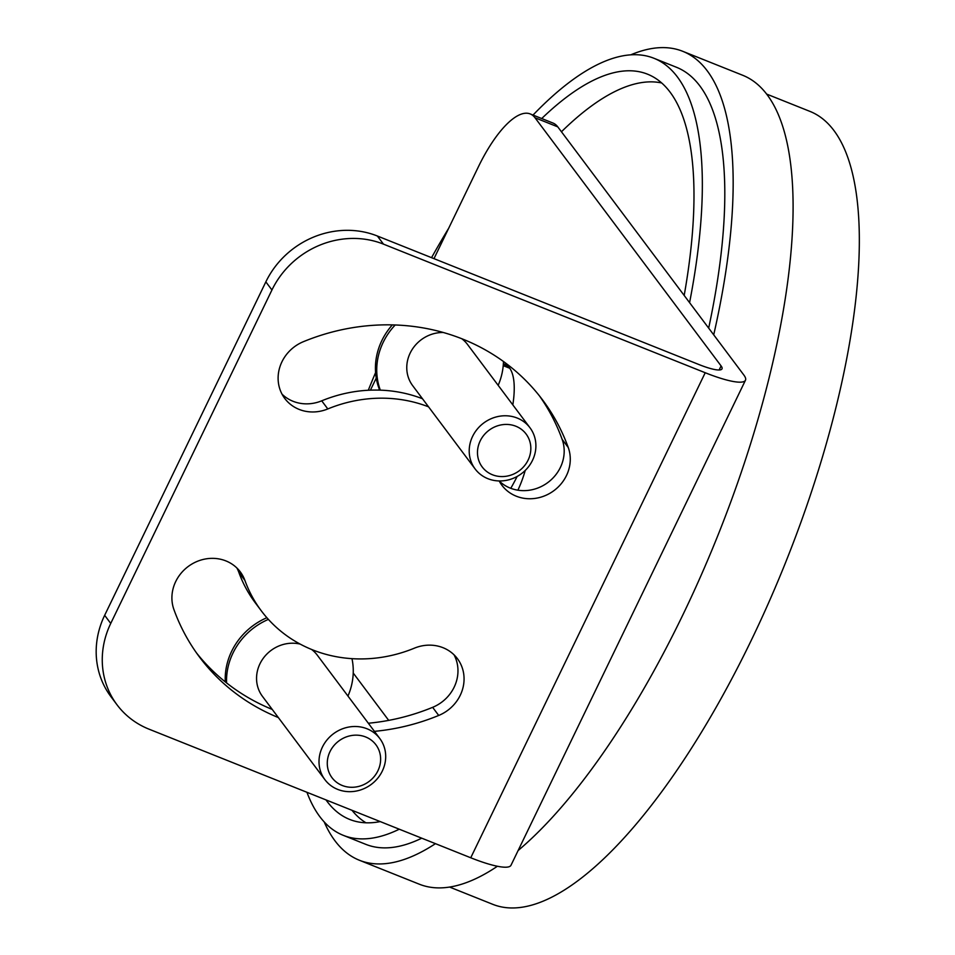 <?xml version="1.0" encoding="UTF-8"?>
<svg xmlns="http://www.w3.org/2000/svg" width="955" height="955" viewBox="0 0 955 955"><rect width="100%" height="100%" fill="white"/><g stroke="black" fill="none" stroke-linecap="round" stroke-linejoin="round"><path stroke-width="1.43" d="M378.729 390.106A34.464 11.699 111.8 0 1 379.254 389.055M517.144 476.461A85.747 29.092 111.8 0 1 510.77 488.303M380.245 821.587A401.291 136.171 111.8 0 1 353.72 820.834A401.291 136.171 111.8 0 1 327.135 801.472A401.291 136.171 111.8 0 1 326.001 799.908M541.712 118.539A401.291 136.171 111.8 0 1 651.453 75.958A401.291 136.171 111.8 0 1 684.186 295.441M561.456 131.766A399.035 135.407 111.8 0 1 661.672 82.966M365.944 822.792A399.035 135.407 111.8 0 1 351.989 810.294M399.286 829.203A418.433 141.997 111.8 0 1 343.287 835.339A418.433 141.997 111.8 0 1 319.806 816.632A418.433 141.997 111.8 0 1 306.949 792.292M368.284 390.261A418.433 141.997 111.8 0 1 375.578 372.581M431.541 257.671A418.433 141.997 111.8 0 1 448.683 228.257M533.021 115.066A418.433 141.997 111.8 0 1 653.9 58.255A418.433 141.997 111.8 0 1 689.582 302.64M653.9 58.255L676.367 67.232A418.433 141.997 111.8 0 1 708.67 328.102M421.752 838.18A418.433 141.997 111.8 0 1 365.753 844.327L343.287 835.339M435.468 843.659A435.587 147.81 111.8 0 1 359.39 860.252A435.587 147.81 111.8 0 1 334.954 840.77A435.587 147.81 111.8 0 1 324.175 821.885M630.766 54.829A435.587 147.81 111.8 0 1 682.741 51.307A435.587 147.81 111.8 0 1 713.719 334.835M682.741 51.307L742.656 75.254A435.587 147.81 111.8 0 1 757.912 419.484A435.587 147.81 111.8 0 1 518.099 850.559M497.424 866.257A435.587 147.81 111.8 0 1 419.305 884.199L359.39 860.252M766.567 94.056L809.876 111.365A427.016 144.897 111.8 0 1 785.929 561.647A427.016 144.897 111.8 0 1 492.887 904.373L449.59 887.064M509.182 368.021L509.325 367.711A78.883 26.764 -68.2 0 0 505.111 364.44L503.369 363.748M503.261 365.288L509.325 367.711M512.823 404.884A78.883 26.764 -68.2 0 0 509.731 368.248L503.225 365.646M525.226 470.457A47.165 16.008 111.8 0 1 517.908 490.202M433.988 258.65L478.36 166.862A85.747 29.092 111.8 0 1 530.204 113.931A85.747 29.092 111.8 0 1 535.015 117.763L557.78 126.872L743.85 375.029A60.368 11.496 -154.2 0 1 745.473 380.221A60.368 11.496 -154.2 0 1 705.22 372.737L470.743 857.769A60.368 11.496 25.8 0 0 511.009 865.242L745.473 380.221M470.743 857.769L148.992 729.154A85.747 78.99 -36.9 0 1 117.035 704.814A85.747 78.99 -36.9 0 1 110.732 623.436L271.936 289.986A85.747 78.99 -36.9 0 1 383.468 244.134L705.22 372.737M278.335 717.551A214.362 197.47 -36.9 0 1 199.583 657.159A214.362 197.47 -36.9 0 1 173.929 609.6A38.582 35.55 -36.9 0 1 192.504 563.689A38.582 35.55 -36.9 0 1 240.29 571.866A38.582 35.55 -36.9 0 1 244.898 580.425A137.198 126.382 143.1 0 0 261.324 610.854A137.198 126.382 143.1 0 0 414.375 648.17A38.582 35.55 -36.9 0 1 457.421 658.663A38.582 35.55 -36.9 0 1 438.715 715.45A214.362 197.47 -36.9 0 1 374.42 731.351M428.556 406.842A137.198 126.382 143.1 0 0 327.804 408.943A38.582 35.55 -36.9 0 1 284.757 398.45A38.582 35.55 -36.9 0 1 303.451 341.663A214.362 197.47 -36.9 0 1 542.595 399.954A214.362 197.47 -36.9 0 1 568.249 447.501A38.582 35.55 -36.9 0 1 549.662 493.425A38.582 35.55 -36.9 0 1 501.888 485.247A38.582 35.55 -36.9 0 1 499.167 480.95A38.582 35.55 143.1 0 0 545.938 483.863A38.582 35.55 143.1 0 0 562.161 439.396A214.362 197.47 143.1 0 0 539.491 395.943M535.015 117.763L721.085 365.92L719.127 369.991M383.468 244.134L377.38 236.016L699.132 364.619A34.296 6.53 25.8 0 0 722.004 368.869A34.296 6.53 25.8 0 0 721.085 365.92M110.732 623.436L104.656 615.318A85.747 78.99 143.1 0 0 110.947 696.696L117.035 704.814M104.656 615.318L265.848 281.868L271.936 289.986M377.38 236.016A85.747 78.99 143.1 0 0 265.848 281.868M282.023 394.152A38.582 35.55 143.1 0 0 321.716 400.825A137.198 126.382 -36.9 0 1 422.468 398.736M196.599 653.053A214.362 197.47 143.1 0 0 272.247 709.434M368.332 723.233A214.362 197.47 143.1 0 0 432.639 707.333A38.582 35.55 143.1 0 0 454.055 654.843M261.324 610.854L255.236 602.748A137.198 126.382 -36.9 0 1 238.822 572.308A38.582 35.55 143.1 0 0 236.924 568.046M388.709 720.38L353.231 673.048M370.409 390.165L376.246 378.096M557.78 126.872A85.747 29.092 -68.2 0 0 552.969 123.04L530.204 113.931M337.7 789.403A34.296 31.599 143.1 0 0 377.631 778.337A34.296 31.599 143.1 0 0 379.792 738.513A34.296 31.599 143.1 0 0 367.007 728.772A34.296 31.599 143.1 0 0 327.076 739.839A34.296 31.599 143.1 0 0 324.903 779.662A34.296 31.599 143.1 0 0 337.7 789.403M342.224 785.476A27.444 25.272 -36.9 0 1 339.061 740.805A27.444 25.272 -36.9 0 1 380.568 757.399A27.444 25.272 -36.9 0 1 342.224 785.476M300.192 644.1A34.296 31.599 143.1 0 0 263.15 658.449A34.296 31.599 143.1 0 0 262.458 696.374L324.903 779.662M379.792 738.513L317.335 655.226A34.296 31.599 143.1 0 0 311.605 649.46M225.285 681.882A65.167 60.034 -36.9 0 1 266.875 617.706M351.977 658.652A65.167 60.034 -36.9 0 1 347.954 696.064M226.574 682.909A65.167 60.034 -36.9 0 1 268.379 619.389M487.898 478.682A34.296 31.599 143.1 0 0 527.829 467.616A34.296 31.599 143.1 0 0 530.001 427.792A34.296 31.599 143.1 0 0 517.216 418.051A34.296 31.599 143.1 0 0 477.273 429.117A34.296 31.599 143.1 0 0 475.113 468.941A34.296 31.599 143.1 0 0 487.898 478.682M492.434 474.754A27.444 25.272 -36.9 0 1 489.258 430.084A27.444 25.272 -36.9 0 1 530.777 446.677A27.444 25.272 -36.9 0 1 492.434 474.754M443.263 332.495A34.296 31.599 143.1 0 0 411.342 350.855A34.296 31.599 143.1 0 0 412.667 385.653L475.113 468.941M530.001 427.792L467.544 344.504A34.296 31.599 143.1 0 0 461.826 338.75M379.684 390.129A65.167 60.034 -36.9 0 1 392.326 324.903M503.452 361.515A65.167 60.034 -36.9 0 1 498.164 385.343M380.329 390.153A65.167 60.034 -36.9 0 1 395.191 324.987M238.822 572.308L244.898 580.425M432.639 707.333L438.715 715.45M321.716 400.825L327.804 408.943M562.161 439.396L568.249 447.501"/></g></svg>
